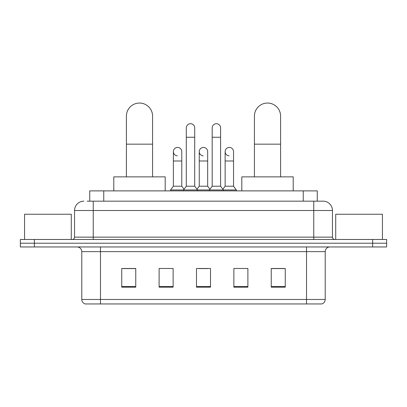 <?xml version="1.0" encoding="UTF-8"?>
<svg xmlns="http://www.w3.org/2000/svg" width="407" height="407" viewBox="0 0 407 407"><rect width="100%" height="100%" fill="white"/><g stroke="black" fill="none" stroke-linecap="round" stroke-linejoin="round"><path stroke-width="0.61" d="M89.738 201.165L89.738 190.883L317.262 190.883L317.262 201.165M87.378 201.165L319.836 201.165M87.164 201.165L93.239 201.165L93.239 210.511L74.547 210.511L74.547 237.139A2.335 2.335 0 0 1 72.212 239.474M83.893 201.165A9.346 9.346 0 0 0 74.547 210.511M323.107 201.165A9.346 9.346 0 0 1 332.453 210.511L313.761 210.511L313.761 201.165L322.965 201.165M332.453 210.511L332.453 237.139C332.59 238.558 333.369 239.336 334.788 239.474M34.366 239.474L20.35 239.474L20.35 243.213L34.366 243.213L20.35 243.213L20.35 246.952L34.366 246.952L34.366 243.213L372.634 243.213L34.366 243.213L34.366 239.474L372.634 239.474L372.634 243.213L386.65 243.213L372.634 243.213L372.634 246.952L34.366 246.952M372.634 246.952L386.65 246.952L386.65 239.474L372.634 239.474M325.208 299.466C325.081 301.704 323.962 303.2 321.845 303.953L306.522 303.953L306.522 299.466L325.208 299.466L325.208 251.623A4.67 4.67 0 0 1 329.884 246.952M306.522 303.953L85.155 303.953A4.67 4.67 0 0 1 81.792 299.466L81.792 251.623C81.512 248.784 79.955 247.227 77.116 246.952M285.261 287.179L285.261 268.488L271.245 268.488L271.245 287.179L285.261 287.179M247.883 287.179L247.883 268.488L233.867 268.488L233.867 287.179L247.883 287.179M135.755 287.179L135.755 268.488L121.739 268.488L121.739 287.179L135.755 287.179M173.133 287.179L173.133 268.488L159.117 268.488L159.117 287.179L173.133 287.179M210.511 287.179L210.511 268.488L196.489 268.488L196.489 287.179L210.511 287.179M81.792 299.466L100.478 299.466L100.478 303.953L94.159 303.953M298.117 303.953L108.883 303.953M271.245 268.584L284.33 268.584M122.67 268.584L135.755 268.584M198.779 268.584L208.125 268.584M71.276 239.474L71.276 214.245L24.557 214.245L24.557 239.474M126.409 176.867L126.409 116.132A13.08 13.08 0 0 1 139.489 103.047A13.08 13.08 0 0 1 152.574 116.132A13.08 13.08 0 0 0 139.489 103.047M152.574 176.867L152.574 116.132M165.186 190.883L165.186 176.867L113.792 176.867L113.792 190.883M254.426 176.867L254.426 116.132A13.08 13.08 0 0 1 267.511 103.047A13.08 13.08 0 0 1 280.591 116.132A13.08 13.08 0 0 0 267.511 103.047M280.591 176.867L280.591 116.132M293.208 190.883L293.208 176.867L241.814 176.867L241.814 190.883M186.304 137.251L194.714 137.251L194.714 186.213L186.304 186.213L186.304 127.905A4.207 4.207 0 0 1 190.776 123.708A4.207 4.207 0 0 1 194.714 127.905A4.207 4.207 0 0 0 190.776 123.708M186.304 186.213L183.501 189.952L183.501 190.883M194.714 186.213L197.517 189.952L170.564 189.952L170.564 190.883M212.189 186.213L212.189 137.251L220.599 137.251L220.599 186.213L212.189 186.213L209.386 189.952L197.517 189.952L197.517 190.883M212.189 137.251L212.189 127.905A4.207 4.207 0 0 1 216.661 123.708A4.207 4.207 0 0 1 220.599 127.905A4.207 4.207 0 0 0 216.661 123.708M220.599 186.213L223.402 189.952L209.386 189.952L209.386 190.883M233.542 186.213L233.542 160.984L225.132 160.984L225.132 186.213L233.542 186.213L236.345 189.952L223.402 189.952L223.402 190.883M177.304 155.835A4.207 4.207 0 0 1 173.367 151.638A4.207 4.207 0 0 1 177.834 147.441A4.207 4.207 0 0 1 181.776 151.638L181.776 160.984L173.367 160.984L173.367 151.638M181.776 160.984L181.776 186.213L173.367 186.213L173.367 160.984M173.367 186.213L170.564 189.952M181.776 186.213L184.04 189.235M203.19 155.835A4.207 4.207 0 0 1 199.247 151.638A4.207 4.207 0 0 1 203.719 147.441A4.207 4.207 0 0 1 207.656 151.638L207.656 160.984L199.247 160.984L199.247 151.638M207.656 160.984L207.656 186.213L199.247 186.213L199.247 160.984M199.247 186.213L196.983 189.235M207.656 186.213L209.926 189.235M229.075 155.835A4.207 4.207 0 0 1 225.132 151.638A4.207 4.207 0 0 1 229.599 147.441A4.207 4.207 0 0 1 233.542 151.638L233.542 160.984M225.132 186.213L222.868 189.235M236.345 189.952L236.345 190.883M382.443 239.474L382.443 214.245L335.724 214.245L335.724 239.474M103.754 201.165L103.754 190.883M303.246 201.165L303.246 190.883M93.239 239.474L93.239 237.139L332.453 237.139M74.547 237.139L93.239 237.139L93.239 210.511L313.761 210.511L313.761 239.474M306.522 246.952L306.522 251.623L81.792 251.623M325.208 251.623L306.522 251.623L306.522 299.466L100.478 299.466L100.478 246.952M210.511 286.528L196.489 286.528M173.133 286.528L159.117 286.528M135.755 286.528L121.739 286.528M247.883 286.528L233.867 286.528M285.261 286.528L271.245 286.528M126.409 144.164L152.574 144.164M254.426 144.164L280.591 144.164M194.714 137.251L194.714 127.905M220.599 137.251L220.599 127.905M225.132 160.984L225.132 151.638"/></g></svg>
